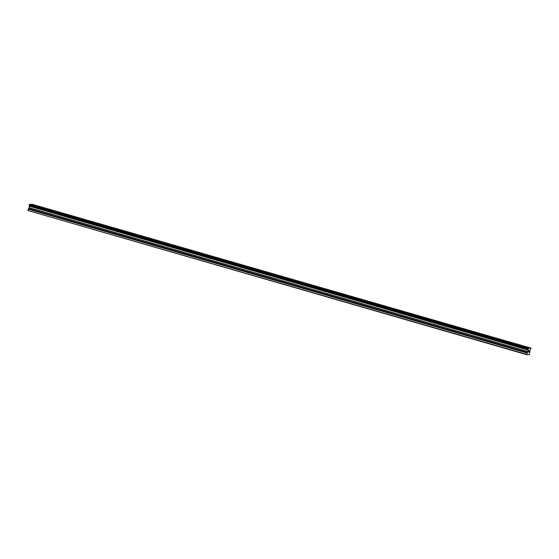 <?xml version="1.0" encoding="UTF-8"?>
<svg xmlns="http://www.w3.org/2000/svg" width="559" height="559" viewBox="0 0 559 559"><rect width="100%" height="100%" fill="white"/><g stroke="black" fill="none" stroke-linecap="round" stroke-linejoin="round"><path stroke-width="0.84" d="M525.907 347.202L529.177 347.943M517.522 344.784L520.792 345.525M509.137 342.367L512.407 343.107M500.752 339.949L504.022 340.69M492.367 337.531L495.637 338.272M483.982 335.114L487.252 335.854M475.597 332.696L478.867 333.437M467.219 330.278L470.489 331.019M458.834 327.86L462.104 328.601M450.449 325.443L453.719 326.183M442.064 323.025L445.334 323.766M433.679 320.607L436.949 321.348M425.294 318.19L428.564 318.93M416.909 315.772L420.179 316.52M408.531 313.354L411.801 314.102M400.146 310.937L403.416 311.684M391.761 308.519L395.031 309.267M383.376 306.108L386.646 306.849M374.991 303.691L378.261 304.431M366.606 301.273L369.876 302.014M358.228 298.855L361.498 299.596M349.843 296.438L353.113 297.178M341.458 294.02L344.728 294.761M333.073 291.602L336.343 292.343M324.688 289.185L327.958 289.925M316.303 286.767L319.573 287.508M307.918 284.349L311.188 285.09M299.54 281.932L302.81 282.672M291.155 279.514L294.425 280.255M282.77 277.096L286.04 277.837M274.385 274.679L277.655 275.419M266 272.261L269.27 273.002M257.615 269.843L260.885 270.584M249.237 267.426L252.507 268.166M240.852 265.008L244.122 265.756M232.467 262.59L235.737 263.331M224.082 260.173L227.352 260.913M215.697 257.755L218.967 258.503M207.312 255.337L210.582 256.085M198.927 252.92L202.197 253.667M190.549 250.502L193.819 251.25M182.164 248.091L185.434 248.832M173.779 245.674L177.049 246.414M165.394 243.256L168.664 243.997M157.009 240.838L160.279 241.579M148.624 238.42L151.894 239.161M140.246 236.003L143.516 236.743M131.861 233.585L135.131 234.326M123.476 231.167L126.746 231.908M115.091 228.75L118.361 229.49M106.706 226.332L109.976 227.073M98.321 223.914L101.591 224.655M89.936 221.497L93.206 222.237M81.558 219.079L84.828 219.82M73.173 216.661L76.443 217.402M64.788 214.244L68.058 214.984M56.403 211.826L59.673 212.567M48.018 209.408L51.288 210.149M39.633 206.991L42.903 207.731M31.255 204.573L34.525 205.314M526.871 354.72L27.95 210.547L28.25 209.213L527.095 353.043L528.003 351.527L528.241 348.236L531.029 348.117L530.086 350.018L529.45 354.609L526.871 354.72L527.095 353.043M531.029 348.117L32.184 204.28L29.396 204.405L29.159 207.689L28.25 209.213M528.639 350.884L528.521 351.394L528.639 350.884M528.5 351.478L528.388 351.988L528.5 351.478M528.66 352.058L528.947 350.786M529.128 351.108L529.059 352.044L529.345 350.772M529.024 352.044L529.275 350.94M528.171 349.082L29.327 205.251L528.171 349.082M27.95 210.547L526.795 354.378M29.396 204.405L528.241 348.236M28.278 209.157L527.123 352.995M28.509 208.842L527.354 352.673M527.382 352.568L28.537 208.738L527.382 352.575M28.558 208.64L527.403 352.47M29.124 207.773L527.969 351.611M29.159 207.689L528.003 351.527M29.487 206.257L528.332 350.095M29.487 206.18L528.332 350.011M29.306 205.349L528.15 349.179M29.348 205.146L528.192 348.977M29.257 204.839L528.101 348.676M29.257 204.79L528.101 348.62M29.313 204.552L528.157 348.383M29.334 204.496L528.178 348.334"/></g></svg>
